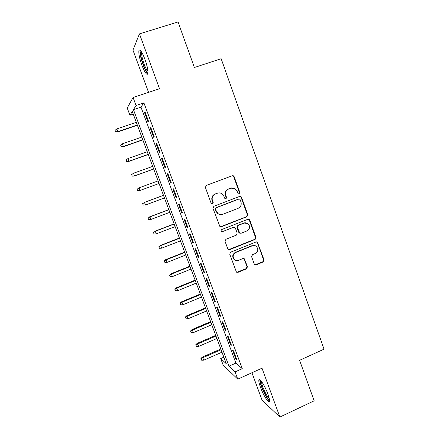 <?xml version="1.0" encoding="UTF-8"?>
<svg xmlns="http://www.w3.org/2000/svg" width="439" height="439" viewBox="0 0 439 439"><rect width="100%" height="100%" fill="white"/><g stroke="black" fill="none" stroke-linecap="round" stroke-linejoin="round"><path stroke-width="0.66" d="M239.195 193.857L239.815 192.441L234.157 176.692L233.427 175.836L232.198 175.743L206.264 185.434L205.359 187.48L211.154 203.367L211.565 203.899L212.547 204.025L213.184 202.593L212.432 200.546C211.664 197.545 212.624 195.366 215.324 194.016L217.486 193.198C218.979 192.677 220.411 192.825 221.772 193.648L223.819 196.217L224.998 198.812L225.937 198.916L226.568 197.495L225.827 195.454C225.064 192.463 226.019 190.301 228.692 188.962L230.832 188.15L234.914 188.512L237.098 191.163L237.828 193.198L238.295 193.775L239.195 193.857M238.739 193.917L239.381 192.501L233.735 176.791L233.01 175.935L232.16 175.754M212.07 204.091L212.811 202.626L212.064 200.585L212.432 200.546M225.47 198.977L226.162 197.539L225.421 195.503L225.827 195.454M267.801 393.876C264.843 385.607 259.251 377.068 258.856 380.026C258.642 381.304 259.191 383.763 260.503 387.396C263.356 395.369 268.953 404.132 269.436 401.208C269.661 399.962 269.112 397.514 267.801 393.876M144.914 59.227C141.841 51.467 139.821 48.652 138.861 50.77C138.57 53.805 139.586 58.623 141.912 65.23C144.93 72.89 146.939 75.689 147.943 73.642C148.261 70.723 147.246 65.921 144.914 59.227M254.247 263.993L254.724 264.662L256.167 264.865L263.202 261.973L264.069 259.959L257.391 242.152L256.014 241.982L230.612 252.211L229.723 254.247L236.44 272.109L237.96 272.356L246.57 268.816L247.448 266.786L244.314 258.78L242.849 258.566L238.575 260.305C237.126 260.837 235.792 260.634 234.58 259.69C232.341 256.881 232.725 254.483 235.732 252.496L252.441 245.752C253.769 245.264 255.01 245.423 256.167 246.219C258.604 248.99 258.291 251.426 255.246 253.528L252.48 254.647L251.602 256.672L254.247 263.993M235.079 371.893L237.773 379.148L223.215 365.199L220.729 358.548L226.244 363.673L132.271 111.522L129.911 115.27L127.2 108.01L133.099 97.496L136.068 105.486L133.434 109.673L228.949 366.192L235.079 371.893L242.262 368.667L143.882 102.869L136.068 105.486M133.099 97.496L159.538 88.727L139.437 33.885L178.036 21.95L194.4 67.496L221.157 58.722L324.048 349.17L299.612 360.298L314.17 400.812L279.895 417.05L261.99 368.206L237.773 379.148M246.932 216.729L247.815 214.709L241.582 197.352L240.918 196.535L239.634 196.42L213.864 206.281L212.964 208.322L219.879 226.546L221.333 226.749L246.932 216.729L246.482 216.723L247.36 214.709L241.137 197.396L239.776 196.37M249.791 220.202L255.975 237.422L255.097 239.442L229.679 249.643L228.187 249.418L227.715 248.748L225.009 241.329L225.904 239.288L236.303 235.161L237.192 233.131L235.408 228.209L234.86 227.479L233.455 227.298L222.595 231.572L221.574 231.424C220.943 230.684 221.031 230.041 221.843 229.504L247.854 219.291L249.193 219.434L249.791 220.202L249.33 220.191L255.503 237.367L255.975 237.422M251.937 372.749L262.045 400.154L279.895 417.05M139.437 33.885L132.973 50.062L148.569 92.366M148.492 121.318L145.035 111.994L144.535 112.653L147.97 121.921L148.492 121.318M154.226 136.798L150.791 127.524L150.253 128.084L153.672 137.303L154.226 136.798M159.933 152.196L156.514 142.971L155.944 143.432L159.341 152.602L159.933 152.196M165.607 167.517L162.205 158.336L161.601 158.698L164.982 167.819L165.607 167.517M171.254 182.75L167.868 173.619L167.232 173.882L170.595 182.959L171.254 182.75M176.868 197.907L173.504 188.819L172.829 188.989L176.176 198.016L176.868 197.907M182.454 212.981L179.107 203.948L178.399 204.02L181.73 212.997L182.454 212.981M188.013 227.978L184.682 218.99L183.941 218.968L187.25 227.901L188.013 227.978M244.518 222.842L243.947 223.067M233.521 227.166L233.224 227.281M193.539 242.899L190.23 233.954L189.45 233.839L192.748 242.729L193.539 242.899M199.043 257.742L195.745 248.847L194.938 248.633L198.214 257.474L199.043 257.742M204.508 272.504L201.232 263.658L200.393 263.356L203.652 272.147L204.508 272.504M209.952 287.194L206.692 278.392L205.82 277.997L209.063 286.749L209.952 287.194M215.368 301.807L212.119 293.049L211.219 292.566L214.446 301.269L215.368 301.807M220.751 316.343L217.524 307.629L216.592 307.059L219.802 315.718L220.751 316.343M226.112 330.803L222.902 322.138L221.936 321.48L225.13 330.095L226.112 330.803M231.441 345.191L228.247 336.57L227.254 335.824L230.431 344.395L231.441 345.191M143.882 102.869L140.952 107.143L235.891 363.102L242.262 368.667M232.544 350.097L235.705 358.625L236.747 359.508L233.57 350.931L232.544 350.097M223.824 357.181L220.729 358.548M133.247 114.145L129.911 115.27M140.952 107.143L133.434 109.673M235.891 363.102L228.949 366.192M144.535 112.653L145.199 112.433M150.253 128.084L150.917 127.853M155.944 143.432L156.602 143.202M161.601 158.698L162.254 158.463M170.595 182.959L171.243 182.717M167.232 173.882L167.879 173.646M176.176 198.016L176.824 197.775M181.73 212.997L182.372 212.75M187.25 227.901L187.892 227.654M192.748 242.729L193.385 242.476M198.214 257.474L198.851 257.221M203.652 272.147L204.283 271.895M209.063 286.749L209.694 286.486M214.446 301.269L215.072 301.006M219.802 315.718L220.422 315.454M225.13 330.095L225.75 329.826M230.431 344.395L231.046 344.127M235.705 358.625L236.319 358.35M231.512 187.947L230.832 188.15M225.421 195.503C224.664 192.523 225.613 190.361 228.28 189.028L230.415 188.221M218.287 192.973L217.486 193.198M212.064 200.585C211.291 197.588 212.251 195.421 214.945 194.071L217.107 193.253M220.482 226.82L246.482 216.723M240.182 199.734L239.727 199.169L238.816 199.081L216.213 207.751L215.582 209.183L216.367 211.335L218.167 213.722C219.588 214.682 221.102 214.874 222.699 214.309L238.114 208.344C240.759 206.994 241.702 204.837 240.951 201.874L240.182 199.734M220.806 214.627L217.782 213.727L215.988 211.346L215.203 209.2L215.834 207.773L238.382 199.125M228.615 249.665L254.625 239.381L255.503 237.367M233.888 227.199L222.595 231.572M221.909 231.6L222.2 231.534M247.014 230.909C250.137 228.746 250.406 226.272 247.81 223.478L244.188 223.072L238.284 225.399L237.4 227.424L239.716 233.065L241.121 233.246L247.014 230.909M245.549 222.803L244.188 223.072M240.215 233.301L239.282 233.021L238.745 232.302L236.967 227.397L237.85 225.372L243.744 223.056M249.33 220.191L248.189 219.204M254.263 245.489L252.441 245.752M235.869 260.409L234.152 259.581C231.924 256.777 232.308 254.384 235.304 252.403L251.981 245.681M236.725 272.306L246.114 268.679L246.992 266.66L244.342 259.339L243.519 258.461M255.026 264.849L262.709 261.858L263.581 259.85L257.457 242.805L256.508 241.878M115.073 130.284L115.512 131.974L115.073 130.284L116.818 128.951L117.822 131.623L117.597 131.996L137.38 125.225M115.633 131.771L117.822 131.623L137.281 124.967M116.818 128.951L136.288 122.305M117.597 131.996L115.512 131.974M148.036 72.468C146.851 72.32 145.26 69.653 143.273 64.467C140.87 57.46 140.107 53.07 140.985 51.292L141.078 51.237M141.742 52.257L141.687 52.46C141.435 54.886 142.241 58.744 144.102 64.045C145.561 67.913 146.851 70.328 147.976 71.277M140.151 50.194L140.079 50.474C139.778 53.487 140.782 58.272 143.087 64.835C144.903 69.658 146.511 72.654 147.899 73.823M269.431 399.715C267.378 400.511 259.301 382.973 260.678 380.783L260.859 380.553M259.932 379.74C259.103 382.923 266.484 399.391 269.475 400.966M261.584 381.546C261.073 384.306 266.769 396.982 269.206 398.48M120.659 145.117L121.087 146.763L120.659 145.117L122.404 143.789L123.408 146.456L123.156 146.758L142.845 139.898M121.219 146.599L123.408 146.456L142.774 139.706M122.404 143.789L141.786 137.061M123.156 146.758L121.087 146.763M126.223 159.873L126.63 161.481L126.223 159.873L127.963 158.556L128.962 161.206L128.687 161.448L148.289 154.501M126.778 161.349L128.962 161.206L148.239 154.374M127.963 158.556L147.257 151.74M128.687 161.448L126.63 161.481M131.596 174.656L132.309 176.023L131.596 174.656L133.494 173.251L134.488 175.885L134.191 176.061L153.699 169.026M132.309 176.023L134.488 175.885L153.677 168.966M131.755 174.557L133.494 173.251L152.701 166.348M134.191 176.061L132.144 176.121M137.089 189.231L137.808 190.625L137.089 189.231L138.998 187.87L139.986 190.493L159.088 183.486M137.808 190.625L139.986 190.493L137.637 190.685M137.259 189.165L138.998 187.87L158.117 180.879M142.554 203.729L143.284 205.15L142.554 203.729L144.469 202.412L145.457 205.024L164.477 197.934M142.735 203.701L144.469 202.412L163.506 195.339M144.135 202.467L163.484 195.278M147.992 218.156L148.733 219.604L147.992 218.156L149.918 216.882L150.895 219.478L169.833 212.306M148.19 218.167L149.918 216.882L168.867 209.727M149.556 216.877L168.823 209.601M150.895 219.478L148.733 219.604M240.874 196.513L240.567 196.645M153.398 232.511L154.149 233.987L153.398 232.511L155.34 231.282L156.311 233.866L175.161 226.612M153.612 232.555L155.34 231.282L174.206 224.044M154.956 231.21L174.135 223.852M156.311 233.866L154.149 233.987M158.781 246.795L159.544 248.298L158.781 246.795L160.323 245.478L160.734 245.604L161.7 248.178L180.467 240.846M159.006 246.872L160.734 245.604L179.513 238.289M160.323 245.478L179.419 238.037M161.7 248.178L159.544 248.298M164.137 261.007L164.91 262.538L164.137 261.007L165.668 259.668L166.101 259.861L167.061 262.418L185.746 255.004M164.373 261.117L166.101 259.861L184.797 252.463M165.668 259.668L184.676 252.145M167.061 262.418L164.91 262.538M169.47 275.149L170.25 276.702L169.47 275.149L170.985 273.793L171.44 274.046L172.395 276.592L190.998 269.096M169.717 275.291L171.44 274.046L190.054 266.566M170.985 273.793L189.911 266.188M172.395 276.592L170.25 276.702M174.771 289.219L175.562 290.799L174.771 289.219L176.275 287.841L176.752 288.16L177.707 290.689L196.222 283.117M175.029 289.394L176.752 288.16L195.284 280.598M176.275 287.841L195.119 280.164M177.707 290.689L175.562 290.799M180.045 303.217L180.846 304.831L180.045 303.217L181.543 301.829L182.037 302.202L182.986 304.721L201.419 297.071M180.319 303.431L182.037 302.202L200.486 294.564M181.543 301.829L200.299 294.07M182.986 304.721L180.846 304.831M185.296 317.15L186.109 318.785L185.296 317.15L186.784 315.74L188.243 318.681L206.593 310.955M185.582 317.392L187.299 316.173L205.666 308.463M186.784 315.74L205.457 307.904M188.243 318.681L186.109 318.785M190.521 331.011L191.338 332.674L190.521 331.011L191.997 329.585L193.473 332.57L211.746 324.772M190.817 331.291L192.534 330.079L210.819 322.292M191.997 329.585L210.588 321.672M193.473 332.57L191.338 332.674M195.723 344.807L196.546 346.497L195.723 344.807L197.182 343.364L198.675 346.398L216.866 338.518M196.03 345.12L197.742 343.913L215.95 336.049M197.182 343.364L215.697 335.374M198.675 346.398L196.546 346.497M200.897 358.537L201.731 360.249L200.897 358.537L202.346 357.077L203.855 360.15L221.969 352.199M201.216 358.877L202.922 357.681L221.053 349.746M202.346 357.077L220.779 349.01M203.855 360.15L201.731 360.249M239.381 192.501L239.815 192.441M212.811 202.626L213.184 202.593M226.162 197.539L226.568 197.495M228.28 189.028L228.692 188.962M214.945 194.071L215.324 194.016M233.735 176.791L234.157 176.692M220.938 226.722L221.333 226.749M241.137 197.396L241.582 197.352M247.36 214.709L247.815 214.709M215.834 207.773L216.213 207.751M215.203 209.2L215.582 209.183M215.988 211.346L216.367 211.335M254.625 239.381L255.097 239.442M229.268 249.561L229.679 249.643M233.032 227.27L233.455 227.298M237.85 225.372L238.284 225.399M236.967 227.397L237.4 227.424M238.745 232.302L239.178 232.341M235.304 252.403L235.732 252.496M244.342 259.339L244.786 259.449M246.992 266.66L247.448 266.786M246.114 268.679L246.57 268.816M237.526 272.213L237.96 272.356M257.457 242.805L257.934 242.877M263.581 259.85L264.069 259.959M262.709 261.858L263.202 261.973M255.696 264.744L256.167 264.865M258.856 380.026L259.74 379.625M233.01 175.935L233.427 175.836M240.479 196.584L240.918 196.535M217.782 213.727L218.167 213.722M239.282 233.021L239.716 233.065M248.732 219.423L249.193 219.434M234.152 259.581L234.58 259.69M243.864 258.67L244.314 258.78M256.914 242.081L257.391 242.152"/></g></svg>
